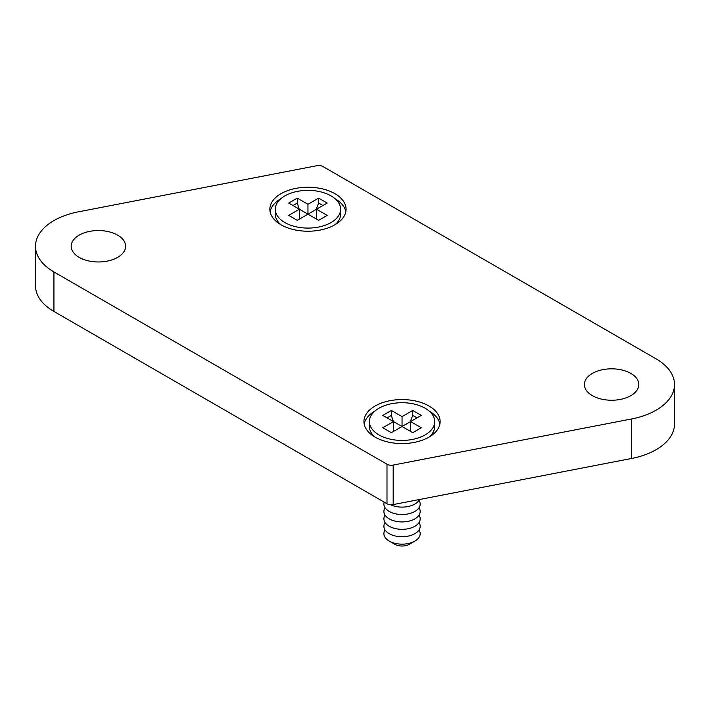 <?xml version="1.0" encoding="UTF-8"?>
<svg xmlns="http://www.w3.org/2000/svg" width="710" height="710" viewBox="0 0 710 710"><rect width="100%" height="100%" fill="white"/><g stroke="black" fill="none" stroke-linecap="round" stroke-linejoin="round"><path stroke-width="1.06" d="M412.732 415.394L410.265 421.758L402.046 426.506L402.046 416.628L412.732 410.46L412.732 415.394L417.01 417.862M393.491 431.44L393.491 421.571L382.796 427.739L391.352 432.674L402.046 426.506L412.732 432.674L421.287 427.739L410.593 421.571L421.287 415.394L412.732 410.46M410.593 421.571L410.593 431.44M402.046 416.628L391.352 410.46L391.352 415.394L393.491 421.953M391.352 415.394L387.074 417.862M393.819 421.758L402.046 426.506M391.352 410.46L382.796 415.394L393.491 421.571M385.068 529.971A18.14 10.473 0 0 0 389.213 541.082L394.769 544.286A10.286 5.937 0 0 0 409.315 544.286L414.871 541.082A18.14 10.473 0 0 0 419.015 529.971M394.769 544.286L389.213 541.082A18.14 10.473 0 0 0 414.871 541.082M385.068 522.56A18.14 10.473 0 0 0 389.213 533.672A18.14 10.473 0 0 0 411.889 535.065A18.14 10.473 0 0 0 419.015 522.56M385.068 515.149A18.14 10.473 0 0 0 389.213 526.261A18.14 10.473 0 0 0 411.889 527.654A18.14 10.473 0 0 0 419.015 515.149M385.068 507.748A18.14 10.473 0 0 0 389.213 518.859A18.14 10.473 0 0 0 411.889 520.253A18.14 10.473 0 0 0 419.015 507.748M384.199 502.13A18.14 10.473 0 0 0 389.213 511.448A18.14 10.473 0 0 0 411.889 512.842A18.14 10.473 0 0 0 419.015 500.337M369.386 421.571A32.66 18.859 0 0 0 378.954 434.902A32.66 18.859 0 0 0 414.542 438.984A32.66 18.859 0 0 0 434.706 421.571A32.66 18.859 0 0 0 425.139 408.232A32.66 18.859 0 0 0 389.541 404.15A32.66 18.859 0 0 0 369.386 421.571L369.386 426.506A32.66 18.859 0 0 0 374.951 437.04M429.133 437.04A32.66 18.859 0 0 0 434.706 426.506L434.706 421.571M390.553 504.739A18.14 10.473 0 0 0 419.495 499.494M318.648 203.051L316.181 209.415L307.954 214.163L307.954 204.285L318.648 198.117L318.648 203.051L322.926 205.518M299.407 219.097L299.407 209.228L288.713 215.396L297.268 220.331L307.954 214.163L318.648 220.331L327.203 215.396L316.509 209.228L327.203 203.051L318.648 198.117M316.509 209.228L316.509 219.097M307.954 204.285L297.268 198.117L297.268 203.051L299.407 209.61M297.268 203.051L292.99 205.518M299.735 209.415L307.954 214.163M297.268 198.117L288.713 203.051L299.407 209.228M275.294 209.228A32.66 18.859 0 0 0 284.861 222.558A32.66 18.859 0 0 0 320.458 226.641A32.66 18.859 0 0 0 340.614 209.228A32.66 18.859 0 0 0 331.046 195.889A32.66 18.859 0 0 0 295.458 191.806A32.66 18.859 0 0 0 275.294 209.228L275.294 214.163A32.66 18.859 0 0 0 280.867 224.697M335.049 224.697A32.66 18.859 0 0 0 340.614 214.163L340.614 209.228M79.156 235.152A27.22 15.718 0 0 0 71.186 246.263A27.22 15.718 0 0 0 87.987 260.774A27.22 15.718 0 0 0 117.647 257.375A27.22 15.718 0 0 0 125.617 246.263A27.22 15.718 0 0 0 108.816 231.744A27.22 15.718 0 0 0 79.156 235.152M592.353 373.416A27.22 15.718 0 0 0 584.383 384.527A27.22 15.718 0 0 0 601.184 399.047A27.22 15.718 0 0 0 630.844 395.639A27.22 15.718 0 0 0 638.814 384.527A27.22 15.718 0 0 0 622.013 370.017A27.22 15.718 0 0 0 592.353 373.416M374.951 411.037A38.1 22.001 0 0 0 364.177 424.039M375.102 406.014A38.1 22.001 0 0 0 363.937 421.571A38.1 22.001 0 0 0 387.465 441.895A38.1 22.001 0 0 0 428.982 437.12A38.1 22.001 0 0 0 440.147 421.571A38.1 22.001 0 0 0 416.628 401.248A38.1 22.001 0 0 0 375.102 406.014M280.867 198.694A38.1 22.001 0 0 0 270.093 211.695M281.018 193.67A38.1 22.001 0 0 0 269.853 209.228A38.1 22.001 0 0 0 293.372 229.552A38.1 22.001 0 0 0 334.898 224.777A38.1 22.001 0 0 0 346.063 209.228A38.1 22.001 0 0 0 322.535 188.904A38.1 22.001 0 0 0 281.018 193.67M35.5 246.263L35.5 285.766A62.897 36.316 0 0 0 53.924 311.442L386.994 503.745A6.044 3.488 0 0 0 393.189 504.588L631.58 458.474A62.897 36.316 0 0 0 656.075 449.714A62.897 36.316 0 0 0 674.5 424.039L674.5 384.527A62.897 36.316 0 0 0 656.075 358.852L323.006 166.557A6.044 3.488 0 0 0 316.811 165.714L78.419 211.828A62.897 36.316 0 0 0 35.5 246.263A62.897 36.316 0 0 0 53.924 271.939L386.994 464.233A6.044 3.488 0 0 0 393.189 465.077L631.58 418.962A62.897 36.316 0 0 0 656.075 410.211A62.897 36.316 0 0 0 674.5 384.527M345.823 211.695A38.1 22.001 0 0 0 335.049 198.694M439.907 424.039A38.1 22.001 0 0 0 429.133 411.037M631.58 418.962L631.58 458.474M393.189 465.077L393.189 504.588M386.994 464.233L386.994 503.745M53.924 271.939L53.924 311.442"/></g></svg>

